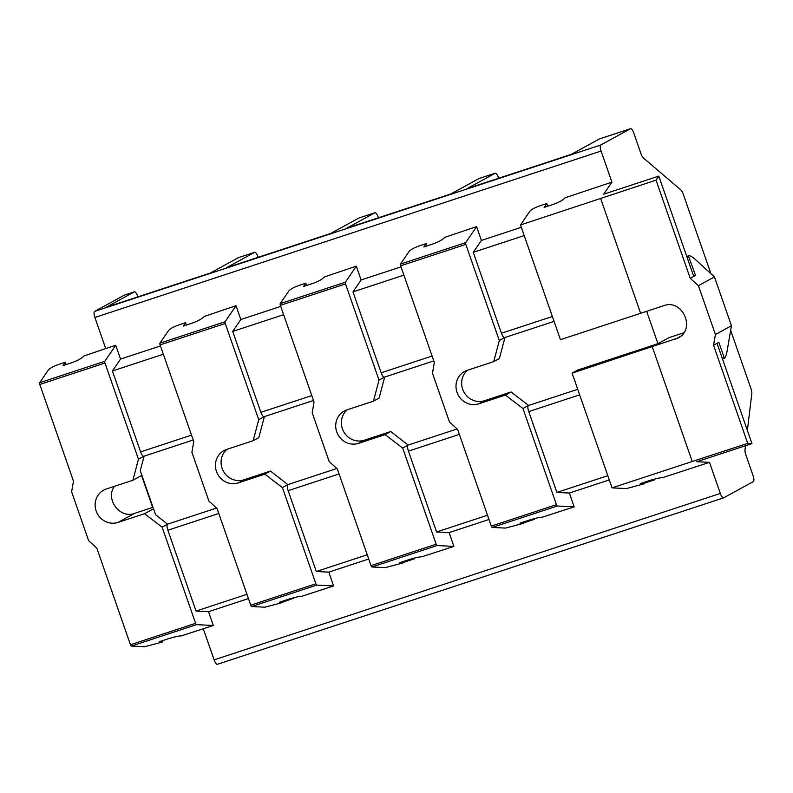 <?xml version="1.0" encoding="UTF-8"?>
<svg xmlns="http://www.w3.org/2000/svg" width="793" height="793" viewBox="0 0 793 793"><rect width="100%" height="100%" fill="white"/><g stroke="black" fill="none" stroke-linecap="round" stroke-linejoin="round"><path stroke-width="1.19" d="M646.682 311.332L657.942 343.676L577.75 370.044L572.09 373.136L678.174 337.957C696.115 329.184 682.486 298.545 663.81 305.672L560.443 339.682L520.495 224.964L656.039 180.14L658.795 176.096L693.726 276.39L695.54 275.409L693.607 276.043M467.523 370.232A17.743 16.851 -118.7 0 0 464.004 392.198A17.743 16.851 -118.7 0 0 484.533 400.693L478.873 403.786A17.743 16.851 -118.7 0 1 457.581 393.774A17.743 16.851 -118.7 0 1 464.529 371.501A17.743 16.851 -118.7 0 1 467.226 370.331L493.732 361.618L499.392 358.515L504.953 337.521M478.873 403.786L505.379 395.073L522.974 408.514L528.425 405.53A5.541 1.705 71.8 0 1 528.515 405.491A5.541 1.705 71.8 0 1 528.644 405.461L511.039 391.97L484.533 400.693M203.295 628.78L181.379 635.847C178.544 635.936 173.984 636.977 167.68 638.96L159.165 641.765L162.684 641.943L144.623 646.731L131.36 646.067A1.645 0.506 -108.2 0 1 130.458 644.739L195.603 623.318L162.119 527.157L167.571 524.163A5.541 1.705 71.8 0 0 167.878 530.22L196.03 611.066L208.519 611.69L213.317 625.489L203.295 628.78L214.12 659.865L720.322 493.444A5.541 1.705 71.8 0 0 723.563 497.875A5.541 1.705 71.8 0 0 723.652 497.845L753.35 481.579A5.541 1.705 71.8 0 0 753.043 475.522L745.836 454.835A5.541 1.705 71.8 0 1 745.024 449.889L745.529 445.716M413.222 558.391L414.115 558.887L403.587 562.346L401.099 562.227M413.381 558.857L410.219 559.253M695.54 275.409L688.72 256.783L687.075 257.299M292.934 597.942L289.941 598.794M293.093 598.398L283.299 601.897L280.811 601.768M306.663 285.48L305.85 283.141L303.56 286.501L312.075 283.706C318.3 281.495 322.434 279.225 324.496 276.906L356.305 266.17L361.112 279.969L352.994 291.883L403.915 275.141M305.85 283.141L298.495 285.629C293.638 287.393 290.416 289.177 288.85 290.972L280.216 303.63A1.645 0.506 -108.2 0 0 280.375 305.355L314.048 402.051L312.194 412.756L329.184 461.556L337.352 468.96L371.025 565.647L436.18 544.226L402.685 448.065L408.137 445.071A5.541 1.705 71.8 0 0 408.445 451.128L436.596 531.974L449.086 532.599L453.893 546.397L421.945 556.755C419.12 556.845 414.551 557.885 408.256 559.868L399.731 562.673L403.26 562.852L385.19 567.639L371.927 566.975A1.645 0.506 -108.2 0 1 371.025 565.647M137.853 296.869L137.645 296.265A5.541 1.705 71.8 0 0 134.394 291.824A5.541 1.705 71.8 0 0 134.304 291.864L106.123 307.297L210.373 273.02L238.554 257.586A5.541 1.705 -108.2 0 1 238.643 257.556A5.541 1.705 -108.2 0 1 238.733 257.527M66.097 364.572L65.284 362.232L62.994 365.593L71.509 362.798C77.734 360.587 81.867 358.317 83.919 355.998L105.707 348.563L94.892 317.478A5.541 1.705 -108.2 0 1 94.585 311.421L124.283 295.155A5.541 1.705 -108.2 0 1 124.372 295.125A5.541 1.705 -108.2 0 1 124.461 295.095M533.501 518.85L534.393 519.346L523.876 522.805L521.378 522.676M523.36 522.775L523.539 523.301L520.02 523.122L528.534 520.327C534.839 518.335 539.399 517.304 542.234 517.214L574.172 506.856L557.36 506.013A1.645 0.506 71.8 0 1 556.458 504.685L522.974 408.514M523.539 523.301L505.478 528.098L492.215 527.434A1.645 0.506 -108.2 0 1 491.303 526.106L556.458 504.685M414.115 558.887L413.877 558.213M315.892 583.777A1.645 0.506 71.8 0 0 316.794 585.105L333.605 585.948L301.667 596.306C298.832 596.395 294.262 597.426 287.968 599.419L279.443 602.214L282.972 602.393L264.912 607.19L251.639 606.526A1.645 0.506 -108.2 0 1 250.737 605.198L315.892 583.777L282.407 487.606L287.859 484.622A5.541 1.705 71.8 0 0 288.166 490.679L316.318 571.515L328.798 572.14L333.605 585.948M688.72 256.783L688.948 255.742C690.227 255.643 692.279 256.813 695.094 259.261L714.453 276.926L698.425 285.698L715.415 334.507L713.531 345.223L718.835 342.308L724.425 358.228C725.426 357.484 726.309 355.125 727.092 351.15L731.443 325.725L715.415 334.507M714.453 276.926L731.443 325.725M656.039 180.14L690.227 278.313L698.425 285.698M690.227 278.313L693.726 276.39M282.794 601.867L282.972 602.393M444.774 237.355L476.593 226.629L465.66 242.658A1.645 0.506 71.8 0 0 465.818 244.393L400.663 265.814A1.645 0.506 -108.2 0 1 400.505 264.079L409.129 251.431C410.705 249.626 413.916 247.842 418.783 246.078L426.138 243.6L423.839 246.96L432.363 244.155C438.588 241.944 442.722 239.684 444.774 237.355M141.56 475.503L152.662 507.401L134.532 513.388C119.812 519.078 104.963 499.005 114.479 486.307M141.878 475.334L132.877 480.261L106.371 488.974A17.743 16.851 -118.7 0 0 103.675 490.143A17.743 16.851 -118.7 0 0 96.726 512.407A17.743 16.851 -118.7 0 0 118.018 522.428L144.534 513.705L162.119 527.157M723.474 497.905L217.46 664.266A5.541 1.705 -108.2 0 1 217.371 664.306A5.541 1.705 -108.2 0 1 214.12 659.865M401.02 266.854L361.112 279.969M186.385 325.031L185.572 322.682L183.272 326.052L191.797 323.247C198.012 321.036 202.156 318.776 204.207 316.447L236.017 305.721L240.824 319.52L232.706 331.424L260.877 412.33A5.541 1.705 71.8 0 0 264.099 416.702A5.541 1.705 71.8 0 0 264.188 416.662L258.736 419.656L225.252 323.485L160.097 344.905L193.77 441.592L191.906 452.297L208.906 501.097L217.064 508.501L250.737 605.198M236.017 305.721L225.093 321.75A1.645 0.506 71.8 0 0 225.252 323.485M710.934 273.714L683.189 194.027A5.541 1.705 71.8 0 0 680.85 189.914L643.351 157.936A5.541 1.705 71.8 0 1 641.022 153.822L633.815 133.135A5.541 1.705 71.8 0 0 630.564 128.694A5.541 1.705 71.8 0 0 630.475 128.734L600.777 145A5.541 1.705 71.8 0 0 601.084 151.057L611.909 182.132L603.671 194.226L658.795 176.096M652.282 346.779L692.23 461.496L747.72 443.386L751.952 443.604L696.829 461.724L709.497 462.359L662.512 477.664C659.687 477.753 655.117 478.794 648.823 480.776L640.298 483.581L644.342 483.78L626.371 488.577L612.047 487.864L572.09 373.136M195.603 623.318A1.645 0.506 71.8 0 0 196.515 624.646L213.317 625.489M246.95 594.324L196.03 611.066M611.909 182.132L565.062 197.814C563.01 200.133 558.867 202.403 552.652 204.614L544.127 207.409L546.754 203.553L539.736 205.863C534.76 207.637 531.449 209.441 529.813 211.305L520.495 224.964M258.736 419.656L253.165 440.71L258.825 437.607L264.376 416.612M747.72 443.386L713.531 345.223M600.688 198.597L640.635 313.324M293.826 598.437L293.598 597.763M208.519 611.69L248.427 598.566M630.475 128.734L599.409 138.953L571.218 154.387L466.978 188.655L495.159 173.231A5.541 1.705 71.8 0 1 495.248 173.191A5.541 1.705 71.8 0 1 498.49 177.622L498.708 178.227M717.031 343.3L751.952 443.604M641.666 483.135L644.342 483.78M495.248 173.191L479.21 178.465A5.541 1.705 -108.2 0 0 479.121 178.494L450.939 193.928L346.69 228.206L374.871 212.772A5.541 1.705 71.8 0 1 374.96 212.732A5.541 1.705 71.8 0 1 378.211 217.173L378.42 217.778M390.761 431.521L364.245 440.234L358.585 443.337L385.101 434.623L390.761 431.521L408.137 445.071A5.541 1.705 71.8 0 1 408.226 445.032L457.135 428.954M258.131 257.319L257.923 256.714A5.541 1.705 71.8 0 0 254.682 252.283A5.541 1.705 71.8 0 0 254.593 252.323L226.411 267.747L330.651 233.479L358.832 218.045A5.541 1.705 -108.2 0 1 358.922 218.006A5.541 1.705 -108.2 0 1 359.021 217.986M65.284 362.232L57.929 364.721C53.072 366.485 49.85 368.269 48.274 370.063L39.65 382.722A1.645 0.506 -108.2 0 0 39.809 384.446L73.481 481.143L71.628 491.838L88.618 540.648L96.786 548.052L130.458 644.739M105.717 348.563L115.738 345.262L104.805 361.301A1.645 0.506 71.8 0 0 104.963 363.025L39.809 384.446M163.338 354.233L112.418 370.975L120.546 359.06L160.454 345.946M260.877 412.33L311.798 395.588M426.951 245.939L426.138 243.6M528.634 405.421L528.425 405.53A5.541 1.705 71.8 0 0 528.733 411.587L556.884 492.423L607.805 475.681M683.853 332.773L668.955 337.649L657.942 343.676M709.497 462.359L720.322 493.444M747.373 430.43L751.804 393.665A5.541 1.705 71.8 0 0 750.991 388.719L730.66 330.334M185.572 322.682L178.207 325.17C173.35 326.934 170.138 328.718 168.562 330.522L159.938 343.171A1.645 0.506 -108.2 0 0 160.097 344.905M356.305 266.17L345.371 282.209A1.645 0.506 71.8 0 0 345.53 283.934L280.375 305.355M352.994 291.883L381.165 372.789A5.541 1.705 71.8 0 0 384.387 377.161A5.541 1.705 71.8 0 0 384.476 377.121L379.024 380.105L345.53 283.934M436.18 544.226A1.645 0.506 71.8 0 0 437.082 545.554L453.893 546.397M167.789 524.104A5.541 1.705 71.8 0 0 167.66 524.123A5.541 1.705 71.8 0 0 167.571 524.163L155.597 514.746L140.252 470.685L144.098 456.163M143.87 456.233L138.458 459.197L104.963 363.025M132.877 480.261L138.458 459.197M162.268 640.744L162.684 641.943M533.659 519.306L530.507 519.702M381.165 372.789L432.086 356.047M552.374 316.496L501.444 333.238L473.272 252.333L524.193 235.59M476.593 226.629L481.391 240.428L473.272 252.333M501.444 333.238A5.541 1.705 71.8 0 0 504.675 337.61L499.303 340.564L465.818 244.393M554.069 321.373L504.675 337.61A5.541 1.705 71.8 0 0 504.764 337.57M505.379 395.073L511.039 391.97M491.303 526.106L457.63 429.409L449.472 422.005L432.472 373.206L434.336 362.5L400.663 265.814M253.165 440.71L226.659 449.423A17.743 16.851 -118.7 0 0 223.963 450.593A17.743 16.851 -118.7 0 0 217.014 472.866A17.743 16.851 -118.7 0 0 238.306 482.878L264.812 474.164L282.407 487.606M115.738 345.262L120.546 359.06M280.742 306.395L240.824 319.52M521.308 227.304L481.391 240.428M547.685 206.239L546.754 203.553M226.957 449.324A17.743 16.851 -118.7 0 0 223.428 471.29A17.743 16.851 -118.7 0 0 243.966 479.785L238.306 482.878M288.077 484.553A5.541 1.705 71.8 0 0 287.948 484.582A5.541 1.705 71.8 0 0 287.859 484.622L270.472 471.062L243.966 479.785M487.517 515.232L436.596 531.974M403.072 562.326L403.26 562.852M653.789 479.299L654.681 479.795L654.443 479.121M385.101 434.623L402.685 448.065M692.23 461.496L612.047 487.864M144.534 513.705L153.525 508.789M384.664 377.071L379.104 398.066L373.453 401.169L346.938 409.882A17.743 16.851 -118.7 0 0 344.241 411.052A17.743 16.851 -118.7 0 0 337.293 433.315A17.743 16.851 -118.7 0 0 358.585 443.337M347.235 409.783A17.743 16.851 -118.7 0 0 343.716 431.739A17.743 16.851 -118.7 0 0 364.245 440.234M112.418 370.975L140.599 451.881A5.541 1.705 71.8 0 0 143.82 456.253A5.541 1.705 71.8 0 0 143.91 456.213M140.599 451.881L191.519 435.139M644.154 483.254L654.681 479.795M574.172 506.856L569.364 493.048L609.282 479.924M534.393 519.346L534.165 518.672M449.086 532.599L488.994 519.474M328.798 572.14L368.715 559.015M373.453 401.169L379.024 380.105M264.812 474.164L270.472 471.062M569.364 493.048L556.884 492.423M653.947 479.765L650.795 480.161M232.706 331.424L283.626 314.682M367.238 554.773L316.318 571.515M493.732 361.618L499.303 340.564M124.283 295.155L134.304 291.864M492.215 527.434L557.36 506.013M134.532 513.388L118.018 522.428M218.799 513.477L167.878 530.22M675.458 339.126L680.622 336.301M465.66 242.658L400.505 264.079M94.585 311.421L600.777 145M601.084 151.057L94.892 317.478M238.554 257.586L254.593 252.323M104.805 361.301L39.65 382.722M579.653 394.845L528.733 411.587M225.093 321.75L159.938 343.171M479.121 178.494L495.159 173.231M358.832 218.045L374.871 212.772M459.365 434.386L408.445 451.128M722.254 358.327L723.89 357.772M345.371 282.209L280.216 303.63M371.927 566.975L437.082 545.554M131.36 646.067L196.515 624.646M251.639 606.526L316.794 585.105M339.087 473.936L288.166 490.679M134.394 291.824L124.372 295.125M217.371 664.306L723.563 497.875M254.682 252.283L238.643 257.556M264.099 416.702L313.503 400.465M528.515 405.491L577.72 389.313M384.387 377.161L433.781 360.914M599.498 138.914L630.564 128.694M374.96 212.732L358.922 218.006M722.453 358.892L724.425 358.228M167.66 524.123L216.568 508.045M143.82 456.253L193.214 440.006M688.948 255.742L686.778 256.436M287.948 484.582L336.847 468.504"/></g></svg>
